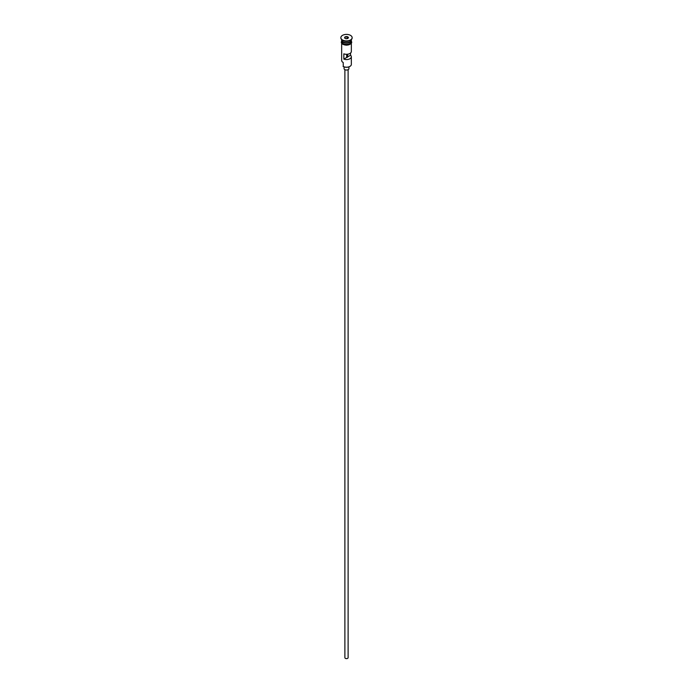 <?xml version="1.0" encoding="UTF-8"?>
<svg xmlns="http://www.w3.org/2000/svg" width="693" height="693" viewBox="0 0 693 693"><rect width="100%" height="100%" fill="white"/><g stroke="black" fill="none" stroke-linecap="round" stroke-linejoin="round"><path stroke-width="1.04" d="M349.809 66.459A4.522 2.607 180 0 1 349.696 66.519A4.522 2.607 180 0 1 343.304 66.519L343.078 66.389A4.842 2.798 0 0 0 349.922 66.389A4.842 2.798 0 0 0 351.342 64.414L351.342 56.774A4.842 2.798 0 0 0 350.537 55.232L350.537 53.04M343.304 66.519L343.191 62.5M348.111 69.672L348.111 657.692A1.611 0.936 180 0 1 347.115 658.549A1.611 0.936 180 0 1 345.357 658.35A1.611 0.936 180 0 1 344.889 657.692L344.889 69.672M348.917 66.883L348.917 68.633A2.417 1.395 180 0 1 347.427 69.924A2.417 1.395 180 0 1 344.785 69.621A2.417 1.395 180 0 1 344.083 68.633L344.083 66.883M341.658 39.605L341.658 39.899A4.842 2.798 0 0 0 343.078 41.883A4.842 2.798 0 0 0 348.354 42.49A4.842 2.798 0 0 0 351.342 39.899L351.342 39.605M341.666 40.099A4.842 2.798 0 0 0 341.658 40.298A4.842 2.798 0 0 0 343.078 42.273A4.842 2.798 0 0 0 348.354 42.879A4.842 2.798 0 0 0 351.342 40.298A4.842 2.798 0 0 0 351.334 40.099M340.852 37.794A5.648 3.257 0 0 0 340.852 37.924A5.648 3.257 0 0 0 342.507 40.229L343.078 40.566A4.842 2.798 0 0 0 349.922 40.566L350.493 40.229A5.648 3.257 0 0 0 352.148 37.924A5.648 3.257 0 0 0 352.148 37.794M343.078 40.566L342.507 40.229A5.648 3.257 0 0 0 350.493 40.229M351.342 43.312L351.342 51.499A4.842 2.798 180 0 1 348.796 53.959A4.842 2.798 180 0 1 343.832 53.829L343.832 59.104A4.842 2.798 0 0 0 348.796 59.234A4.842 2.798 0 0 0 351.342 56.774M341.658 40.298L341.658 41.615A4.842 2.798 0 0 0 343.078 43.59A4.842 2.798 0 0 0 348.354 44.196A4.842 2.798 0 0 0 351.342 41.615L351.342 40.298M342.507 39.969A5.648 3.257 0 0 0 348.666 40.679A5.648 3.257 0 0 0 352.148 37.665A5.648 3.257 0 0 0 350.493 35.36A5.648 3.257 0 0 0 344.334 34.65A5.648 3.257 0 0 0 340.852 37.665A5.648 3.257 0 0 0 342.507 39.969M347.695 54.21L347.695 56.869A1.213 0.702 180 0 1 346.673 57.467L343.832 59.104M350.537 55.232L347.695 56.869M347.028 36.521L348.484 37.353L347.947 38.496L345.972 38.808L344.516 37.968L345.053 36.824L347.028 36.521L345.183 37.032L344.698 38.072M341.658 43.312L341.658 60.464A4.842 2.798 0 0 0 343.078 62.439L343.078 62.439M346.673 57.467L346.673 54.297M345.183 38.349L345.053 36.824M346.985 38.652L346.985 36.755L348.302 37.517L347.834 38.513M349.87 41.909A4.678 2.703 180 0 1 343.191 41.944A4.678 2.703 180 0 1 343.13 41.909M342.047 41.008A4.678 2.703 0 0 0 343.191 42.074A4.678 2.703 0 0 0 350.953 41.008M351.386 41.944A4.92 2.841 180 0 1 348.648 44.837A4.92 2.841 180 0 1 343.018 44.283M341.658 41.104A4.92 2.841 0 0 0 343.018 43.624A4.92 2.841 0 0 0 348.787 44.135A4.92 2.841 0 0 0 351.342 41.104M351.342 40.575L351.723 42.602L350.797 43.884L346.509 45.192L342.818 44.309L341.277 42.585L341.658 40.575"/></g></svg>
